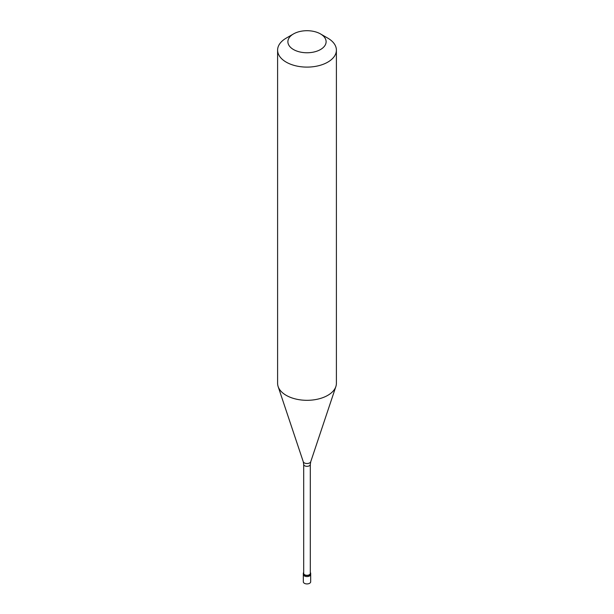 <?xml version="1.0" encoding="UTF-8"?>
<svg xmlns="http://www.w3.org/2000/svg" width="614" height="614" viewBox="0 0 614 614"><rect width="100%" height="100%" fill="white"/><g stroke="black" fill="none" stroke-linecap="round" stroke-linejoin="round"><path stroke-width="0.92" d="M303.324 573.399L303.324 581.803A3.676 2.118 0 0 0 305.595 583.76A3.676 2.118 0 0 0 309.602 583.3A3.676 2.118 180 0 0 310.676 581.803L310.676 574.451A3.676 2.118 180 0 1 309.602 575.947A3.676 2.118 0 0 1 305.595 576.408A3.676 2.118 0 0 1 303.324 574.451A3.676 2.118 0 0 0 305.595 576.408A3.676 2.118 0 0 0 309.602 575.947A3.676 2.118 180 0 0 310.676 574.451L310.676 573.399A3.676 2.118 180 0 1 309.602 574.896A3.676 2.118 0 0 1 305.595 575.356A3.676 2.118 0 0 1 303.324 573.399A3.676 2.118 0 0 1 303.692 572.471M303.692 464.422L303.692 573.399A3.308 1.911 0 0 0 305.734 575.164A3.308 1.911 0 0 0 309.341 574.75A3.308 1.911 180 0 0 310.308 573.399L310.308 464.422A3.308 1.911 180 0 1 309.341 465.773A3.308 1.911 0 0 1 305.734 466.187A3.308 1.911 0 0 1 303.692 464.422L303.262 461.736A3.807 2.195 0 0 0 305.887 463.424A3.807 2.195 0 0 0 309.694 462.872A3.807 2.195 180 0 0 310.738 461.736L335.866 386.559A29.395 16.969 180 0 1 327.784 395.347A29.395 16.969 0 0 1 298.389 399.568A29.395 16.969 0 0 1 278.134 386.559A29.395 16.969 0 0 1 277.605 383.343L277.605 50.133A29.395 16.969 0 0 0 295.748 65.813A29.395 16.969 0 0 0 327.784 62.137A29.395 16.969 180 0 0 336.395 50.133A29.395 16.969 180 0 0 327.784 38.129L320.508 33.931A19.111 11.029 180 0 1 320.508 49.534A19.111 11.029 0 0 1 293.492 49.534A19.111 11.029 0 0 1 293.492 33.931L293.492 33.931A19.111 11.029 180 0 1 320.508 33.931M286.216 38.129L293.492 33.931L286.216 38.129A29.395 16.969 0 0 0 277.605 50.133M310.308 572.471A3.676 2.118 180 0 1 310.676 573.399M336.395 50.133L336.395 383.343A29.395 16.969 180 0 1 335.866 386.559M303.262 461.736L278.134 386.559M310.308 464.422L310.738 461.736"/></g></svg>
